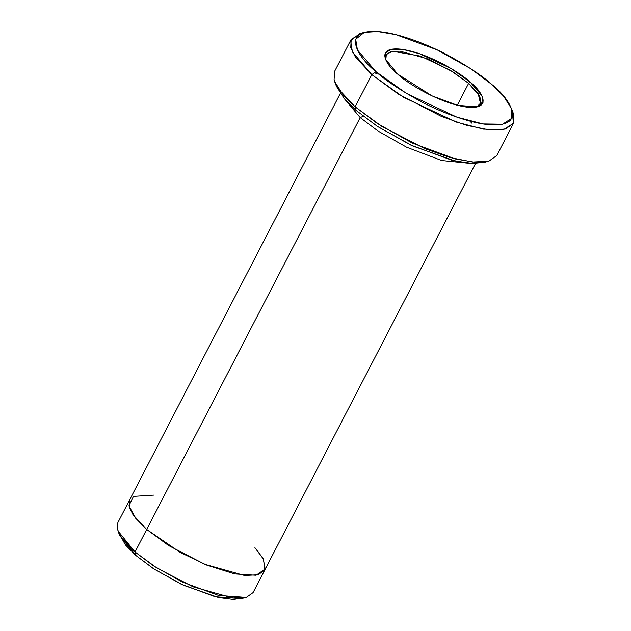 <?xml version="1.0" encoding="UTF-8"?>
<svg xmlns="http://www.w3.org/2000/svg" width="631" height="631" viewBox="0 0 631 631"><rect width="100%" height="100%" fill="white"/><g stroke="black" fill="none" stroke-linecap="round" stroke-linejoin="round"><path stroke-width="0.95" d="M385.809 59.977L386.314 54.416L392.553 51.245L420.562 56.135L450.566 70.443L468.612 83.379L470.292 82.204L451.275 68.629L419.654 53.761L403.241 49.502L391.07 49.328L385.281 53.02L385.423 59.046L397.672 74.119C386.472 65.474 374.262 46.56 400.677 49.155C428.007 52.547 462.01 73.882 470.292 82.204C481.492 90.848 493.702 109.762 467.287 107.16C439.957 103.776 405.954 82.44 397.672 74.119L431.959 95.857L457.79 105.393L477.588 106.828L482.999 102.514L481.918 95.833L470.292 82.204L468.612 83.379L453.216 72.084L427.921 58.967L400.125 51.166L390.652 51.655L386.006 54.921L385.809 59.977M512.238 110.875L513.421 123.424L505.463 129.032L489.222 129.868L466.617 125.332L441.558 116.49L398.208 94.003L371.801 74.639L375.989 71.705L357.414 49.936L355.687 39.256L364.324 32.37L377.709 31.55L395.952 34.658L437.212 49.888L470.876 68.771L491.983 84.617C483.504 76.651 468.999 66.957 448.46 55.528C428.141 44.588 400.267 33.845 380.785 31.834C338.587 27.685 358.092 57.894 375.989 71.705C384.46 79.664 398.966 89.365 419.505 100.786C439.831 111.726 467.705 122.477 487.179 124.488C529.377 128.637 509.872 98.428 491.983 84.617L503.53 96.101L511.552 108.69L511.78 118.32L502.536 124.212L483.086 123.936L456.868 117.137L406.364 93.38L375.989 71.705L371.801 74.639L403.493 97.261L456.189 122.051L483.551 129.142L503.846 129.426L513.492 123.282L513.255 113.233L511.552 108.69M485.807 161.859L473.305 163.532L455.314 161.063L412.958 146.084L377.843 126.665L355.971 110.315L377.078 126.161L410.734 145.043L452.001 160.274L470.245 163.382L483.63 162.561L488.323 161.331L474.354 162.191L455.322 158.949L412.264 143.056L377.141 123.353L355.119 106.813L355.971 110.315L344.423 98.822L336.402 86.242L344.423 98.83L355.971 110.315L355.119 106.813L381.526 126.184L424.876 148.664L449.935 157.505L472.54 162.041L488.78 161.205L496.747 155.597L513.421 123.424M243.487 597.92L233.328 599.45L218.515 597.525L183.353 585.205L154.09 569.075L135.894 555.477L153.325 568.57L181.129 584.164L215.21 596.752L241.342 598.638L246.035 597.407L218.531 595.419L182.659 582.176L153.388 565.762L135.034 551.983L135.894 555.477L125.435 544.9L119.07 533.432M264.728 570.108L263.577 559.318L254.916 547.684L263.214 558.616L265.194 569.004L256.044 575.251L234.637 573.918L206.637 565.068L180.269 552.433L146.707 529.456L133.054 514.77L129.181 506.953L129.552 500.044L129.181 506.953L133.054 514.77L146.707 529.456L360.198 117.595L378.103 131.074L406.522 147.165L441.708 160.519L469.764 163.35L441.708 160.519L406.522 147.165L378.103 131.074L360.198 117.595L343.753 98.026L360.198 117.595L363.196 116.246L360.198 117.595L135.034 551.983L157.04 568.121L193.165 586.854L232.886 597.999L246.421 597.305L253.055 592.627L264.728 570.108L258.095 574.778L244.56 575.48L204.846 564.327L168.714 545.594L146.715 529.456L168.714 545.594L204.846 564.335L244.56 575.48L258.095 574.786L264.728 570.108L475.474 163.539M457.27 105.259L468.612 83.379L457.27 105.259M364.324 32.37L359.631 33.601L350.615 40.786L352.413 51.931L371.801 74.639L355.119 106.813L371.801 74.639L355.411 57.019L350.757 47.633L351.207 39.335L362.139 33.072M374.309 72.873L376.431 73.393M471.049 122.446L471.964 123.234M340.298 93.475L117.879 522.563L117.508 529.48L121.381 537.297L135.034 551.983L146.715 529.456L135.531 518.098L128.913 505.817L133.464 496.4L153.53 495.13M351.207 39.335L334.525 71.516L334.083 79.806L338.729 89.192L355.119 106.813L343.067 94.831L334.698 81.699L336.402 86.242M480.625 103.973L478.172 93.656L468.612 83.379L479.734 96.259L481.09 102.672L476.61 107.049M119.724 535.601L135.894 555.477L135.034 551.983L118.021 531.05L119.724 535.601"/></g></svg>
